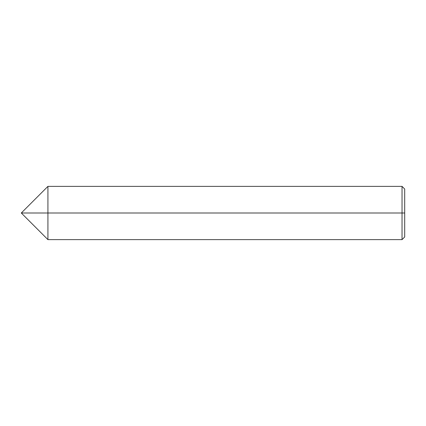 <?xml version="1.0" encoding="UTF-8"?>
<svg xmlns="http://www.w3.org/2000/svg" width="426" height="426" viewBox="0 0 426 426"><rect width="100%" height="100%" fill="white"/><g stroke="black" fill="none" stroke-linecap="round" stroke-linejoin="round"><path stroke-width="0.64" d="M47.925 213L47.925 239.625L47.925 186.375L47.925 239.625L47.925 213L47.925 239.625L47.925 213L47.925 239.625L47.925 213L402.037 213L402.037 239.625L402.037 186.375L402.037 213L402.037 186.375L402.037 213L404.7 213L404.7 236.962L404.7 189.037L404.7 213L47.925 213L47.925 186.375L47.925 213L47.925 186.375L47.925 213L47.925 186.375L47.925 213L21.3 213L47.925 213M404.7 236.962L402.037 239.625L47.925 239.625L21.3 213L47.925 186.375L402.037 186.375L404.7 189.037"/></g></svg>
